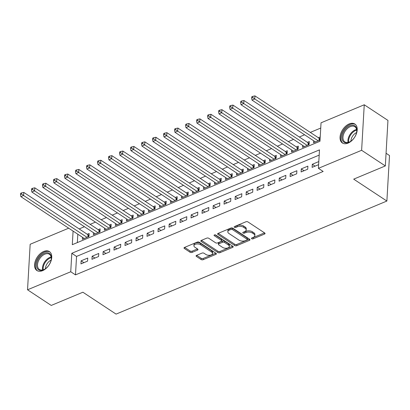 <?xml version="1.0" encoding="UTF-8"?>
<svg xmlns="http://www.w3.org/2000/svg" width="410" height="410" viewBox="0 0 410 410"><rect width="100%" height="100%" fill="white"/><g stroke="black" fill="none" stroke-linecap="round" stroke-linejoin="round"><path stroke-width="0.61" d="M251.668 238.733A0.999 0.533 -176.7 0 0 253.078 238.845L264.558 234.054A1.43 0.758 -176.7 0 0 265.055 233.521A1.43 0.758 -176.7 0 0 264.706 232.988L247.953 221.933A1.43 0.758 -176.7 0 0 245.938 221.769L234.458 226.566A0.999 0.533 -176.7 0 0 234.115 226.935A0.999 0.533 -176.7 0 0 234.356 227.309A0.999 0.533 -176.7 0 0 235.765 227.427L237.252 226.807A4.571 2.429 -176.7 0 1 243.683 227.324L245.083 228.247A4.571 2.429 -176.7 0 1 246.184 229.954A4.571 2.429 -176.7 0 1 244.601 231.655L243.12 232.275A0.999 0.533 -176.7 0 0 242.771 232.649A0.999 0.533 -176.7 0 0 243.012 233.023A0.999 0.533 -176.7 0 0 244.421 233.136L245.908 232.516A4.571 2.429 -176.7 0 1 252.345 233.034L253.739 233.956A4.571 2.429 -176.7 0 1 254.841 235.663A4.571 2.429 -176.7 0 1 253.262 237.364L251.776 237.984A0.999 0.533 -176.7 0 0 251.427 238.359A0.999 0.533 -176.7 0 0 251.668 238.733M252.427 237.713A0.999 0.533 -176.7 0 0 253.149 237.615L264.522 232.865M235.114 226.294A0.999 0.533 -176.7 0 0 235.837 226.197L237.318 225.572L237.252 226.807M243.771 232.004A0.999 0.533 -176.7 0 0 244.493 231.906L245.979 231.286L245.908 232.516M43.711 251.463A11.347 7.088 123.4 0 1 49.405 251.586A11.347 7.088 123.4 0 1 50.948 261.231A11.347 7.088 123.4 0 1 42.604 270.656A11.347 7.088 123.4 0 1 36.91 270.533A11.347 7.088 123.4 0 1 35.368 260.888A11.347 7.088 123.4 0 1 43.711 251.463M349.176 123.917A11.347 7.088 123.4 0 1 354.875 124.04A11.347 7.088 123.4 0 1 356.413 133.68A11.347 7.088 123.4 0 1 348.075 143.105A11.347 7.088 123.4 0 1 342.376 142.982A11.347 7.088 123.4 0 1 340.838 133.342A11.347 7.088 123.4 0 1 349.176 123.917M196.569 255.374A1.43 0.758 -176.7 0 0 196.072 255.901A1.43 0.758 -176.7 0 0 196.421 256.434L201.12 259.535A1.43 0.758 -176.7 0 0 203.129 259.699L215.88 254.374A1.43 0.758 -176.7 0 0 216.377 253.846A1.43 0.758 -176.7 0 0 216.029 253.313L199.275 242.259A1.43 0.758 -176.7 0 0 197.266 242.095L184.515 247.42A1.43 0.758 -176.7 0 0 184.018 247.953A1.43 0.758 -176.7 0 0 184.367 248.486L190.045 252.232A1.43 0.758 -176.7 0 0 192.054 252.396L197.512 250.115A1.43 0.758 -176.7 0 0 198.004 249.582A1.43 0.758 -176.7 0 0 197.661 249.049L194.847 247.194A3.818 2.029 -176.7 0 1 193.92 245.764A3.818 2.029 -176.7 0 1 196.462 244.017A3.818 2.029 -176.7 0 1 200.623 244.78L211.657 252.053A3.818 2.029 -176.7 0 1 212.58 253.482A3.818 2.029 -176.7 0 1 210.038 255.23A3.818 2.029 -176.7 0 1 205.876 254.466L204.036 253.257A1.43 0.758 -176.7 0 0 202.027 253.093L196.569 255.374M73.088 231.091L72.303 244.688L319.979 141.271L321.04 122.815L364.249 104.775L387.957 120.417L385.333 165.932L353.686 179.149L386.876 201.043L116.081 314.111L82.892 292.217L51.245 305.435L27.537 289.793L30.161 244.273L68.69 228.191M385.333 165.932L361.625 150.296L318.416 168.336L319.482 149.881L71.806 253.298L70.74 271.753L27.537 289.793M319.18 155.113L76.547 256.429L75.486 274.879L323.157 171.462L318.416 168.336M75.486 274.879L70.74 271.753M234.725 245.508A1.43 0.758 -176.7 0 0 236.734 245.667L249.485 240.347A1.43 0.758 -176.7 0 0 249.977 239.814A1.43 0.758 -176.7 0 0 249.634 239.281L232.88 228.226A1.43 0.758 -176.7 0 0 230.866 228.068L218.12 233.387A1.43 0.758 -176.7 0 0 217.623 233.92A1.43 0.758 -176.7 0 0 217.966 234.453L234.725 245.508L234.797 244.278A1.43 0.758 -176.7 0 0 236.806 244.437L249.449 239.158M232.685 247.363L219.934 252.683A1.43 0.758 -176.7 0 1 217.92 252.524L201.166 241.469A1.43 0.758 -176.7 0 1 200.823 240.936A1.43 0.758 -176.7 0 1 201.315 240.403L206.773 238.128A1.43 0.758 -176.7 0 1 208.782 238.287L215.578 242.771A1.43 0.758 -176.7 0 0 217.592 242.935L221.21 241.423A1.43 0.758 -176.7 0 0 221.707 240.89A1.43 0.758 -176.7 0 0 221.359 240.357L214.286 235.688A0.999 0.533 -176.7 0 1 214.046 235.32A0.999 0.533 -176.7 0 1 214.707 234.858A0.999 0.533 -176.7 0 1 215.798 235.058L232.834 246.297A1.43 0.758 -176.7 0 1 233.177 246.83A1.43 0.758 -176.7 0 1 232.685 247.363L232.747 246.241M82.487 237.287L82.369 239.291L88.975 236.529L89.154 233.454L87.227 234.259M93.495 232.695L93.377 234.694L99.984 231.937L100.158 228.857L98.236 229.661M104.504 228.098L104.386 230.097L110.992 227.34L111.166 224.265L109.239 225.07M115.507 223.501L115.394 225.5L122.001 222.743L122.175 219.668L120.248 220.472M126.516 218.904L126.403 220.903L133.004 218.146L133.183 215.071L131.256 215.875M137.524 214.307L137.411 216.306L144.012 213.548L144.192 210.473L142.265 211.278M148.533 209.71L148.415 211.709L155.021 208.951L155.2 205.876L153.273 206.681M159.541 205.118L159.423 207.117L166.029 204.354L166.209 201.279L164.282 202.084M170.55 200.521L170.432 202.519L177.038 199.762L177.217 196.687L175.29 197.487M181.558 195.924L181.44 197.922L188.046 195.165L188.221 192.09L186.299 192.895M192.562 191.326L192.449 193.325L199.055 190.568L199.229 187.493L197.302 188.298M203.57 186.729L203.457 188.728L210.063 185.971L210.238 182.896L208.311 183.7M214.579 182.132L214.466 184.131L221.067 181.374L221.246 178.299L219.319 179.103M225.587 177.535L225.474 179.534L232.075 176.777L232.255 173.702L230.328 174.506M236.596 172.943L236.478 174.942L243.084 172.185L243.263 169.104L241.336 169.909M247.604 168.346L247.486 170.345L254.092 167.587L254.272 164.512L252.345 165.317M258.613 163.749L258.495 165.748L265.101 162.99L265.275 159.915L263.353 160.72M269.616 159.152L269.503 161.15L276.109 158.393L276.284 155.318L274.357 156.123M280.624 154.555L280.512 156.553L287.118 153.796L287.292 150.721L285.365 151.526M291.633 149.958L291.52 151.956L298.121 149.199L298.301 146.124L296.374 146.929M302.641 145.365L302.529 147.364L309.13 144.602L309.309 141.527L307.382 142.332M318.806 161.576L312.292 164.297L312.118 167.372L318.631 164.651M301.109 171.964L307.71 169.207L307.889 166.132L301.283 168.889L301.109 171.964M290.101 176.561L296.707 173.804L296.881 170.729L290.275 173.486L290.101 176.561M279.092 181.159L285.698 178.401L285.872 175.326L279.271 178.083L279.092 181.159M268.084 185.756L274.69 182.998L274.864 179.923L268.263 182.681L268.084 185.756M257.075 190.353L263.681 187.595L263.861 184.52L257.254 187.278L257.075 190.353M246.067 194.95L252.673 192.193L252.852 189.118L246.246 191.875L246.067 194.95M235.063 199.547L241.664 196.785L241.844 193.71L235.237 196.467L235.063 199.547M224.055 204.139L230.656 201.382L230.835 198.307L224.229 201.064L224.055 204.139M213.046 208.736L219.652 205.979L219.827 202.904L213.22 205.661L213.046 208.736M202.038 213.333L208.644 210.576L208.818 207.501L202.217 210.258L202.038 213.333M191.029 217.93L197.635 215.173L197.81 212.098L191.209 214.855L191.029 217.93M180.021 222.527L186.627 219.77L186.806 216.695L180.2 219.452L180.021 222.527M169.012 227.125L175.618 224.367L175.798 221.287L169.192 224.05L169.012 227.125M158.009 231.722L164.61 228.959L164.789 225.884L158.183 228.642L158.009 231.722M147 236.314L153.601 233.556L153.781 230.481L147.175 233.239L147 236.314M135.992 240.911L142.598 238.154L142.772 235.079L136.166 237.836L135.992 240.911M124.983 245.508L131.589 242.751L131.764 239.676L125.163 242.433L124.983 245.508M113.975 250.105L120.581 247.348L120.755 244.273L114.154 247.03L113.975 250.105M102.966 254.702L109.572 251.945L109.752 248.87L103.146 251.627L102.966 254.702M91.958 259.299L98.564 256.537L98.743 253.462L92.137 256.219L91.958 259.299M87.735 258.059L81.129 260.816L80.949 263.891L87.555 261.134L87.735 258.059M320.743 128.048L310.308 132.404M304.594 134.793L299.3 137.001M293.586 139.39L288.291 141.599M282.577 143.987L277.288 146.196M271.569 148.584L266.28 150.793M260.56 153.176L255.271 155.39M249.557 157.773L244.263 159.982M238.548 162.37L233.254 164.579M227.54 166.967L222.246 169.176M216.531 171.564L211.237 173.773M205.523 176.162L200.229 178.37M194.514 180.759L189.225 182.968M183.506 185.351L178.217 187.565M172.502 189.948L167.208 192.157M161.494 194.545L156.2 196.754M150.485 199.142L145.191 201.351M139.477 203.739L134.183 205.948M128.468 208.336L123.174 210.545M117.46 212.928L112.171 215.142M106.451 217.525L101.162 219.734M95.443 222.123L90.154 224.332M84.439 226.72L79.145 228.929M77.828 234.218L77.346 242.582M320.225 136.971L318.391 137.734M313.65 140.768L313.532 142.767L320.051 140.046M386.876 201.043L389.5 155.523L386.061 153.258M364.249 104.775L361.625 150.296M76.547 256.429L71.806 253.298M312.292 164.297L315.08 166.132M301.283 168.889L304.071 170.729M290.275 173.486L293.063 175.326M279.271 178.083L282.054 179.923M268.263 182.681L271.046 184.52M257.254 187.278L260.042 189.112M246.246 191.875L249.034 193.71M235.237 196.467L238.025 198.307M224.229 201.064L227.017 202.904M213.22 205.661L216.008 207.501M202.217 210.258L205 212.098M191.209 214.855L193.991 216.69M180.2 219.452L182.988 221.287M169.192 224.05L171.98 225.884M158.183 228.642L160.971 230.481M147.175 233.239L149.963 235.079M136.166 237.836L138.954 239.676M125.163 242.433L127.946 244.273M114.154 247.03L116.937 248.865M103.146 251.627L105.934 253.462M92.137 256.219L94.925 258.059M81.129 260.816L83.917 262.656M254.841 235.663L254.912 234.433A4.571 2.429 -176.7 0 0 253.81 232.726L253.739 233.956M245.979 231.286A4.571 2.429 -176.7 0 1 252.411 231.804L253.81 232.726M246.184 229.954L246.256 228.724A4.571 2.429 -176.7 0 0 245.154 227.017L245.083 228.247M237.318 225.572A4.571 2.429 -176.7 0 1 243.755 226.094L245.154 227.017M218.222 233.346L234.797 244.278M246.994 239.983A0.999 0.533 -176.7 0 0 247.338 239.609A0.999 0.533 -176.7 0 0 247.097 239.235L232.388 229.533A0.999 0.533 -176.7 0 0 230.984 229.421L229.415 230.077A4.571 2.429 -176.7 0 0 227.832 231.778A4.571 2.429 -176.7 0 0 228.939 233.485L238.989 240.116A4.571 2.429 -176.7 0 0 245.426 240.634L246.994 239.983M247.338 239.609L247.409 238.379A0.999 0.533 -176.7 0 0 247.168 238.005L247.097 239.235M227.832 231.778L227.904 230.548A4.571 2.429 -176.7 0 1 229.487 228.847L231.055 228.191A0.999 0.533 -176.7 0 1 232.46 228.303L247.168 238.005M232.649 246.174L220.006 251.453L219.934 252.683M201.423 240.362L217.992 251.294A1.43 0.758 -176.7 0 0 220.006 251.453M221.707 240.89L221.774 239.66A1.43 0.758 -176.7 0 0 221.431 239.127L214.932 234.843M222.63 247.425A3.818 2.029 -176.7 0 0 226.797 248.183A3.818 2.029 -176.7 0 0 229.333 246.436A3.818 2.029 -176.7 0 0 228.411 245.011L224.526 242.443A1.43 0.758 -176.7 0 0 222.512 242.284L218.894 243.796A1.43 0.758 -176.7 0 0 218.402 244.324A1.43 0.758 -176.7 0 0 218.745 244.857L222.63 247.425M229.333 246.436L229.405 245.206A3.818 2.029 -176.7 0 0 228.483 243.781L228.411 245.011M218.402 244.324L218.468 243.094A1.43 0.758 -176.7 0 1 218.966 242.561L222.584 241.054A1.43 0.758 -176.7 0 1 224.598 241.213L228.483 243.781M212.58 253.482L212.652 252.252A3.818 2.029 -176.7 0 0 211.729 250.823L211.657 252.053M193.92 245.764L193.991 244.534A3.818 2.029 -176.7 0 1 196.534 242.787A3.818 2.029 -176.7 0 1 200.695 243.55L211.729 250.823M184.618 247.379L190.112 251.002A1.43 0.758 -176.7 0 0 192.126 251.161L197.476 248.926M196.672 255.327L201.192 258.305A1.43 0.758 -176.7 0 0 203.201 258.469L215.85 253.19M320.133 138.611L319.58 138.436A1.455 0.774 3.3 0 1 319.149 138.237L254.948 95.889L254.769 98.964L252.017 100.112L315.459 141.962M318.211 140.814L254.769 98.964L252.765 97.57L252.837 96.34L251.735 96.801L251.663 98.031L252.765 97.57M252.017 100.112L251.663 98.031M252.837 96.34L254.948 95.889M349.863 125.706A9.819 6.135 123.4 0 1 356.726 131.789A9.819 6.135 123.4 0 1 350.232 141.635A9.819 6.135 123.4 0 1 348.905 142.316A9.819 6.135 123.4 0 1 341.955 137.114A9.819 6.135 123.4 0 1 349.863 125.706M356.685 132.035A9.092 5.678 -56.6 0 0 354.865 126.736A9.092 5.678 -56.6 0 0 350.304 126.634A9.092 5.678 -56.6 0 0 343.616 134.188A9.092 5.678 -56.6 0 0 344.851 141.911A9.092 5.678 -56.6 0 0 349.417 142.014A9.092 5.678 -56.6 0 0 350.442 141.501M355.506 124.548A11.275 7.042 -56.6 0 0 349.935 124.476A11.275 7.042 -56.6 0 0 341.668 133.768A11.275 7.042 -56.6 0 0 343.093 143.367M350.904 141.189A7.16 4.469 123.4 0 1 356.577 132.584M50.594 254.723A9.819 6.135 123.4 0 1 51.26 259.34A9.819 6.135 123.4 0 1 44.767 269.18A9.819 6.135 123.4 0 1 37.243 268.401A9.819 6.135 123.4 0 1 40.616 255.922A9.819 6.135 123.4 0 1 50.594 254.723M51.219 259.581A9.092 5.678 -56.6 0 0 50.573 255.543A9.092 5.678 -56.6 0 0 49.4 254.282A9.092 5.678 -56.6 0 0 40.452 257.649A9.092 5.678 -56.6 0 0 38.212 268.207A9.092 5.678 -56.6 0 0 39.386 269.462A9.092 5.678 -56.6 0 0 44.977 269.052M50.04 252.094A11.275 7.042 -56.6 0 0 38.981 256.388A11.275 7.042 -56.6 0 0 36.254 269.411A11.275 7.042 -56.6 0 0 37.628 270.913M45.438 268.734A7.16 4.469 123.4 0 1 51.112 260.135M309.212 143.233L308.576 143.034A1.455 0.774 3.3 0 1 308.141 142.834L243.94 100.486L243.76 103.561L241.008 104.709L304.451 146.56M307.203 145.406L243.76 103.561L241.756 102.167L241.828 100.937L240.726 101.398L240.655 102.628L241.756 102.167M241.008 104.709L240.655 102.628M241.828 100.937L243.94 100.486M298.203 147.831L297.568 147.631A1.455 0.774 3.3 0 1 297.132 147.431L232.931 105.078L232.752 108.158L230 109.306L293.447 151.152M296.199 150.004L232.752 108.158L230.748 106.764L230.82 105.534L229.718 105.995L229.646 107.225L230.748 106.764M230 109.306L229.646 107.225M230.82 105.534L232.931 105.078M287.195 152.428L286.559 152.228A1.455 0.774 3.3 0 1 286.124 152.028L221.923 109.675L221.748 112.75L218.996 113.903L282.439 155.749M285.191 154.601L221.748 112.75L219.739 111.361L219.811 110.131L218.709 110.592L218.643 111.822L219.739 111.361M218.996 113.903L218.643 111.822M219.811 110.131L221.923 109.675M276.186 157.025L275.551 156.825A1.455 0.774 3.3 0 1 275.115 156.62L210.914 114.272L210.74 117.347L207.988 118.495L271.43 160.346M274.182 159.198L210.74 117.347L208.731 115.958L208.803 114.728L207.701 115.184L207.634 116.414L208.731 115.958M207.988 118.495L207.634 116.414M208.803 114.728L210.914 114.272M265.178 161.622L264.542 161.417A1.455 0.774 3.3 0 1 264.112 161.217L199.906 118.869L199.731 121.944L196.979 123.092L260.422 164.943M263.174 163.795L199.731 121.944L197.728 120.555L197.794 119.325L196.697 119.781L196.626 121.011L197.728 120.555M196.979 123.092L196.626 121.011M197.794 119.325L199.906 118.869M254.169 166.219L253.534 166.014A1.455 0.774 3.3 0 1 253.103 165.814L188.902 123.466L188.723 126.541L185.971 127.689L249.413 169.54M252.165 168.392L188.723 126.541L186.719 125.147L186.791 123.917L185.689 124.379L185.617 125.609L186.719 125.147M185.971 127.689L185.617 125.609M186.791 123.917L188.902 123.466M243.161 170.811L242.525 170.611A1.455 0.774 3.3 0 1 242.095 170.411L177.894 128.063L177.714 131.138L174.962 132.286L238.405 174.137M241.157 172.984L177.714 131.138L175.711 129.744L175.782 128.514L174.68 128.976L174.609 130.206L175.711 129.744M174.962 132.286L174.609 130.206M175.782 128.514L177.894 128.063M232.157 175.408L231.522 175.208A1.455 0.774 3.3 0 1 231.086 175.008L166.885 132.661L166.706 135.736L163.954 136.884L227.396 178.734M230.148 177.581L166.706 135.736L164.702 134.342L164.774 133.112L163.672 133.573L163.6 134.803L164.702 134.342M163.954 136.884L163.6 134.803M164.774 133.112L166.885 132.661M221.149 180.005L220.513 179.805A1.455 0.774 3.3 0 1 220.078 179.606L155.877 137.253L155.697 140.328L152.945 141.481L216.393 183.326M219.14 182.178L155.697 140.328L153.694 138.939L153.765 137.709L152.663 138.17L152.592 139.4L153.694 138.939M152.945 141.481L152.592 139.4M153.765 137.709L155.877 137.253M210.14 184.602L209.505 184.403A1.455 0.774 3.3 0 1 209.069 184.203L144.868 141.85L144.694 144.925L141.942 146.078L205.384 187.923M208.136 186.775L144.694 144.925L142.685 143.536L142.757 142.306L141.655 142.767L141.583 143.997L142.685 143.536M141.942 146.078L141.583 143.997M142.757 142.306L144.868 141.85M199.132 189.2L198.496 188.995A1.455 0.774 3.3 0 1 198.061 188.795L133.86 146.447L133.686 149.522L130.933 150.67L194.376 192.521M197.128 191.373L133.686 149.522L131.677 148.133L131.748 146.903L130.646 147.359L130.58 148.589L131.677 148.133M130.933 150.67L130.58 148.589M131.748 146.903L133.86 146.447M188.123 193.797L187.488 193.592A1.455 0.774 3.3 0 1 187.057 193.392L122.851 151.044L122.677 154.119L119.925 155.267L183.367 197.118M186.119 195.97L122.677 154.119L120.673 152.73L120.74 151.5L119.643 151.956L119.571 153.186L120.673 152.73M119.925 155.267L119.571 153.186M120.74 151.5L122.851 151.044M177.115 198.389L176.479 198.189A1.455 0.774 3.3 0 1 176.049 197.989L111.848 155.641L111.669 158.716L108.916 159.864L172.359 201.715M175.111 200.567L111.669 158.716L109.665 157.322L109.736 156.092L108.635 156.553L108.563 157.783L109.665 157.322M108.916 159.864L108.563 157.783M109.736 156.092L111.848 155.641M166.106 202.986L165.471 202.786A1.455 0.774 3.3 0 1 165.04 202.586L100.839 160.238L100.66 163.313L97.908 164.461L161.35 206.312M164.102 205.159L100.66 163.313L98.656 161.919L98.728 160.689L97.626 161.15L97.554 162.38L98.656 161.919M97.908 164.461L97.554 162.38M98.728 160.689L100.839 160.238M155.103 207.583L154.467 207.383A1.455 0.774 3.3 0 1 154.032 207.183L89.831 164.83L89.652 167.91L86.899 169.058L150.342 210.904M153.094 209.756L89.652 167.91L87.648 166.516L87.719 165.286L86.618 165.748L86.546 166.978L87.648 166.516M86.899 169.058L86.546 166.978M87.719 165.286L89.831 164.83M144.095 212.18L143.459 211.98A1.455 0.774 3.3 0 1 143.023 211.78L78.823 169.427L78.643 172.502L75.891 173.655L139.333 215.501M142.085 214.353L78.643 172.502L76.639 171.113L76.711 169.883L75.609 170.345L75.537 171.575L76.639 171.113M75.891 173.655L75.537 171.575M76.711 169.883L78.823 169.427M133.086 216.777L132.45 216.577A1.455 0.774 3.3 0 1 132.015 216.372L67.814 174.024L67.635 177.099L64.888 178.248L128.33 220.098M131.082 218.95L67.635 177.099L65.631 175.711L65.702 174.481L64.601 174.937L64.529 176.167L65.631 175.711M64.888 178.248L64.529 176.167M65.702 174.481L67.814 174.024M122.077 221.374L121.442 221.169A1.455 0.774 3.3 0 1 121.006 220.969L56.805 178.622L56.631 181.697L53.879 182.845L117.321 224.695M120.074 223.547L56.631 181.697L54.622 180.308L54.694 179.078L53.592 179.534L53.525 180.764L54.622 180.308M53.879 182.845L53.525 180.764M54.694 179.078L56.805 178.622M111.069 225.971L110.433 225.766A1.455 0.774 3.3 0 1 110.003 225.567L45.797 183.219L45.623 186.294L42.871 187.442L106.313 229.292M109.065 228.144L45.623 186.294L43.619 184.905L43.685 183.67L42.589 184.131L42.517 185.361L43.619 184.905M42.871 187.442L42.517 185.361M43.685 183.67L45.797 183.219M100.06 230.563L99.425 230.364A1.455 0.774 3.3 0 1 98.994 230.164L34.794 187.816L34.614 190.891L31.862 192.039L95.304 233.89M98.057 232.742L34.614 190.891L32.61 189.497L32.677 188.267L31.58 188.728L31.508 189.958L32.61 189.497M31.862 192.039L31.508 189.958M32.677 188.267L34.794 187.816M89.052 235.161L88.416 234.961A1.455 0.774 3.3 0 1 87.986 234.761L23.785 192.413L23.606 195.488L20.854 196.636L84.296 238.487M87.048 237.334L23.606 195.488L21.602 194.094L21.674 192.864L20.572 193.325L20.5 194.555L21.602 194.094M20.854 196.636L20.5 194.555M21.674 192.864L23.785 192.413M253.149 237.615L253.078 238.845M235.837 226.197L235.765 227.427M244.493 231.906L244.421 233.136M252.411 231.804L252.345 233.034M243.755 226.094L243.683 227.324M264.624 232.931L264.558 234.054M218.028 233.428L217.966 234.453M249.552 239.225L249.485 240.347M236.806 244.437L236.734 245.667M232.46 228.303L232.388 229.533M231.055 228.191L230.984 229.421M229.487 228.847L229.415 230.077M217.992 251.294L217.92 252.524M201.228 240.445L201.166 241.469M221.431 239.127L221.359 240.357M214.327 234.976L214.286 235.688M224.598 241.213L224.526 242.443M222.584 241.054L222.512 242.284M218.966 242.561L218.894 243.796M200.695 243.55L200.623 244.78M197.574 248.993L197.512 250.115M192.126 251.161L192.054 252.396M190.112 251.002L190.045 252.232M184.423 247.461L184.367 248.486M215.947 253.257L215.88 254.374M203.201 258.469L203.129 259.699M201.192 258.305L201.12 259.535M196.477 255.415L196.421 256.434M319.58 138.436L319.477 140.287M319.149 138.237L319.021 140.476M348.054 142.429A9.092 5.678 123.4 0 1 355.244 129.893A9.092 5.678 123.4 0 1 356.603 129.478M356.705 130.119A8.794 5.494 -56.6 0 0 355.695 130.457A8.794 5.494 -56.6 0 0 348.69 142.275M42.589 269.98A9.092 5.678 123.4 0 1 51.137 257.024M51.24 257.67A8.794 5.494 -56.6 0 0 43.224 269.821M308.576 143.034L308.469 144.879M308.141 142.834L308.012 145.073M297.568 147.631L297.46 149.476M297.132 147.431L297.004 149.665M286.559 152.228L286.452 154.073M286.124 152.028L285.995 154.262M275.551 156.825L275.443 158.67M275.115 156.62L274.987 158.86M264.542 161.417L264.435 163.267M264.112 161.217L263.978 163.457M253.534 166.014L253.431 167.864M253.103 165.814L252.975 168.054M242.525 170.611L242.423 172.461M242.095 170.411L241.967 172.651M231.522 175.208L231.414 177.053M231.086 175.008L230.958 177.248M220.513 179.805L220.406 181.65M220.078 179.606L219.95 181.84M209.505 184.403L209.397 186.248M209.069 184.203L208.941 186.437M198.496 188.995L198.389 190.845M198.061 188.795L197.933 191.034M187.488 193.592L187.38 195.442M187.057 193.392L186.924 195.631M176.479 198.189L176.372 200.039M176.049 197.989L175.916 200.229M165.471 202.786L165.368 204.636M165.04 202.586L164.912 204.826M154.467 207.383L154.36 209.228M154.032 207.183L153.904 209.423M143.459 211.98L143.351 213.825M143.023 211.78L142.895 214.015M132.45 216.577L132.343 218.422M132.015 216.372L131.887 218.612M121.442 221.169L121.334 223.019M121.006 220.969L120.878 223.209M110.433 225.766L110.326 227.617M110.003 225.567L109.87 227.806M99.425 230.364L99.317 232.214M98.994 230.164L98.861 232.403M88.416 234.961L88.314 236.806M87.986 234.761L87.858 237"/></g></svg>

